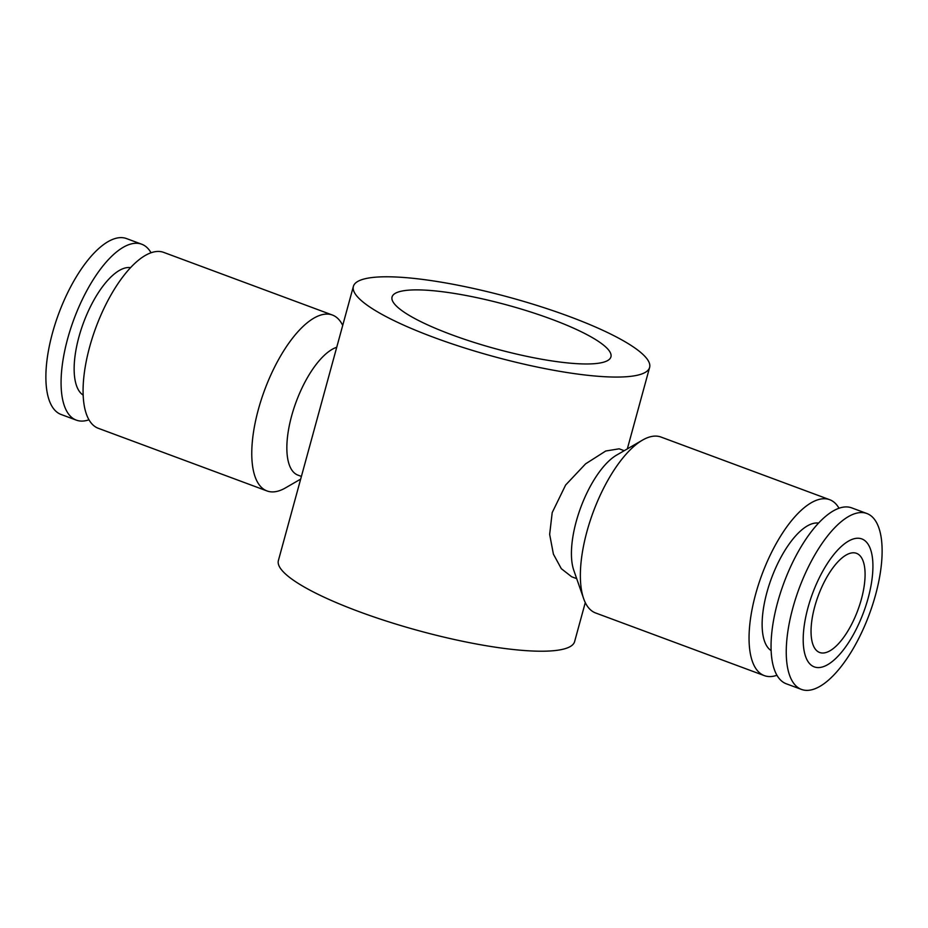 <?xml version="1.0" encoding="UTF-8"?>
<svg xmlns="http://www.w3.org/2000/svg" width="928" height="928" viewBox="0 0 928 928"><rect width="100%" height="100%" fill="white"/><g stroke="black" fill="none" stroke-linecap="round" stroke-linejoin="round"><path stroke-width="1.39" d="M451.53 334.683A113.46 22.62 -164.7 0 1 392.057 296.983A113.46 22.62 -164.7 0 1 551.464 319.174A113.46 22.62 -164.7 0 1 610.937 356.862A113.46 22.62 -164.7 0 1 451.53 334.683M353.382 286.404A153.549 30.612 -164.7 0 1 569.119 316.425A153.549 30.612 -164.7 0 1 649.612 367.442A153.549 30.612 -164.7 0 1 433.875 337.421A153.549 30.612 -164.7 0 1 353.382 286.404L278.388 560.558A153.549 30.612 15.3 0 0 358.881 611.575A153.549 30.612 15.3 0 0 574.618 641.596L585.29 602.585M301.403 476.424L297.958 475.136A68.243 27.202 -69.6 0 1 291.659 415.825A68.243 27.202 -69.6 0 1 336.736 347.281M624.219 450.695L619.15 448.816L605.74 451.008L585.58 463.861L565.628 485.031L552.206 512.581L549.654 534.377L553.401 554.132L561.312 568.678L571.636 576.752L576.706 578.654M839.005 508.219A93.844 37.398 110.4 0 0 829.655 499.682L660.956 437.042A93.844 37.398 110.4 0 0 642.478 440.127L616.61 455.103A68.243 27.202 110.4 0 0 576.23 521.501A68.243 27.202 110.4 0 0 573.806 570.349L583.631 598.583A93.844 37.398 110.4 0 0 595.625 612.979L764.324 675.619A93.844 37.398 110.4 0 0 776.968 675.271M83.184 395.119A68.243 27.202 -69.6 0 1 78.95 336.841A68.243 27.202 -69.6 0 1 130.523 267.624M88.995 419.781A93.844 37.398 -69.6 0 1 76.34 420.14A93.844 37.398 -69.6 0 1 67.686 338.592A93.844 37.398 -69.6 0 1 141.682 244.203A93.844 37.398 -69.6 0 1 151.032 252.729M76.34 420.14L61.155 414.503A93.844 37.398 -69.6 0 1 52.49 332.943A93.844 37.398 -69.6 0 1 126.486 238.566L141.682 244.203M300.672 479.103L285.522 487.873A93.844 37.398 -69.6 0 1 267.044 490.958A93.844 37.398 -69.6 0 1 258.378 409.399A93.844 37.398 -69.6 0 1 332.375 315.021A93.844 37.398 -69.6 0 1 342.71 325.415M267.044 490.958L98.345 428.318A93.844 37.398 -69.6 0 1 89.691 346.759A93.844 37.398 -69.6 0 1 163.676 252.381L332.375 315.021M771.156 650.598A68.243 27.202 -69.6 0 1 766.934 592.319A68.243 27.202 -69.6 0 1 818.508 523.102M866.845 513.497L851.66 507.86A93.844 37.398 110.4 0 0 777.664 602.237A93.844 37.398 110.4 0 0 786.318 683.797L801.514 689.434A93.844 37.398 110.4 0 0 875.51 595.057A93.844 37.398 110.4 0 0 866.845 513.497A93.844 37.398 110.4 0 0 792.86 607.886A93.844 37.398 110.4 0 0 801.514 689.434M868.109 598.247A68.243 27.202 110.4 0 0 855.709 538.402A68.243 27.202 110.4 0 0 808.01 607.573A68.243 27.202 110.4 0 0 820.41 667.418A68.243 27.202 110.4 0 0 868.109 598.247M642.478 440.127A93.844 37.398 110.4 0 0 586.972 531.419A93.844 37.398 110.4 0 0 583.631 598.583M829.655 499.682A93.844 37.398 110.4 0 0 755.659 594.071A93.844 37.398 110.4 0 0 764.324 675.619M814.772 606.518A52.896 21.077 -69.6 0 1 856.474 553.32A52.896 21.077 -69.6 0 1 861.358 599.291A52.896 21.077 -69.6 0 1 819.644 652.488A52.896 21.077 -69.6 0 1 814.772 606.518M627.328 448.897L649.612 367.442"/></g></svg>
